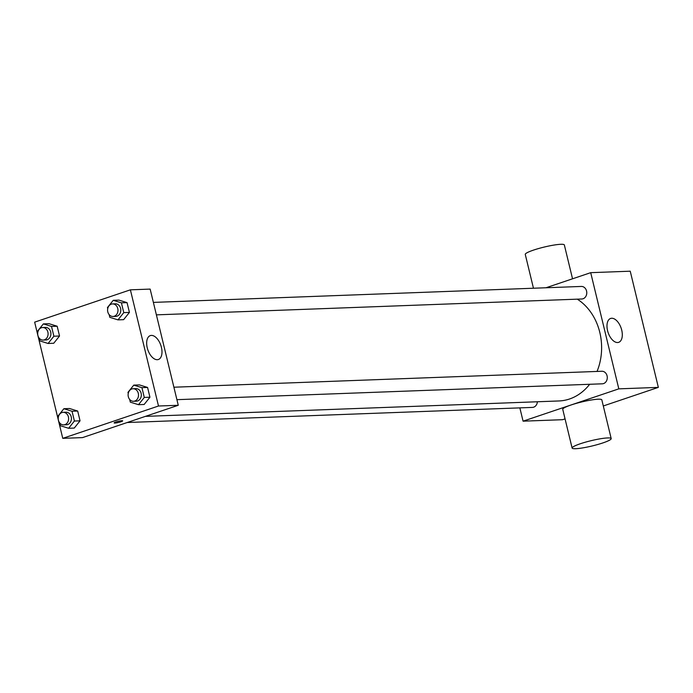 <?xml version="1.0" encoding="UTF-8"?>
<svg xmlns="http://www.w3.org/2000/svg" width="693" height="693" viewBox="0 0 693 693"><rect width="100%" height="100%" fill="white"/><g stroke="black" fill="none" stroke-linecap="round" stroke-linejoin="round"><path stroke-width="1.04" d="M546.015 287.76L590.705 272.67L630.24 271.197L658.35 387.378L603.3 405.968M565.055 418.875L562.612 419.698L523.076 421.171L519.854 407.874M145.374 416.38L558.904 400.961A54.08 44.716 -92.1 0 0 589.665 384.286M597.045 371.431A54.08 44.716 -92.1 0 0 577.295 299.168M590.705 272.67L618.814 388.851L523.076 421.171M176.906 399.67L602.33 383.809A6.28 5.197 -92.1 0 0 607.285 377.339A6.28 5.197 -92.1 0 0 601.862 371.257L173.891 387.214M127.217 422.513L532.441 407.406A6.28 5.197 -92.1 0 0 537.378 401.767M153.378 302.399L581.34 286.443A6.28 5.197 87.9 0 1 586.702 291.77A6.28 5.197 87.9 0 1 583.038 298.77A6.28 5.197 87.9 0 1 581.808 298.995L156.393 314.856M618.814 388.851L658.35 387.378M611.702 318.252A12.604 6.887 -108.7 0 1 621.465 329.158A12.604 6.887 -108.7 0 1 618.676 342.333A12.604 6.887 -108.7 0 1 608.125 332.597A12.604 6.887 -108.7 0 1 610.611 318.451A12.604 6.887 -108.7 0 1 611.702 318.252M572.115 448.05L562.742 409.32A20.106 2.694 -13.6 0 1 581.652 401.975A20.106 2.694 -13.6 0 1 601.827 399.861L611.191 438.591A20.106 2.694 -13.6 0 1 602.953 442.896A20.106 2.694 -13.6 0 1 582.952 447.86A20.106 2.694 -13.6 0 1 572.115 448.05A20.106 2.694 -13.6 0 1 591.025 440.705A20.106 2.694 -13.6 0 1 611.191 438.591M572.539 278.803L564.345 244.95A20.106 2.694 166.4 0 0 553.508 245.14A20.106 2.694 166.4 0 0 533.515 250.104A20.106 2.694 166.4 0 0 525.268 254.409L533.454 288.227M130.388 289.83L150.156 289.094L178.266 405.275L82.528 437.604L62.76 438.34L34.65 322.15L130.388 289.83L158.498 406.011L62.76 438.34M128.24 393.511L127.962 392.368L133.766 385.126L139.414 384.91L147.574 387.448L149.939 397.228L144.144 404.478L138.496 404.686L130.327 402.157L129.678 399.445M37.829 332.293L37.561 331.15L43.356 323.9L49.004 323.692L57.164 326.23L59.537 336.01L53.733 343.26L48.086 343.468L39.925 340.93L39.267 338.227M58.351 417.108L58.073 415.965L63.877 408.714L69.525 408.506L77.685 411.044L80.05 420.824L74.255 428.075L68.607 428.283L60.438 425.745L59.789 423.033M107.718 308.697L107.45 307.553L113.245 300.312L118.893 300.095L127.053 302.633L129.426 312.413L123.623 319.664L117.975 319.871L109.815 317.342L109.156 314.631M158.498 406.011L178.266 405.275M151.386 335.412A12.604 6.887 -108.7 0 1 161.148 346.318A12.604 6.887 -108.7 0 1 158.359 359.502A12.604 6.887 -108.7 0 1 147.808 349.757A12.604 6.887 -108.7 0 1 150.294 335.611A12.604 6.887 -108.7 0 1 151.386 335.412M122.67 420.85A4.401 0.589 -13.6 0 1 120.868 421.794A4.401 0.589 -13.6 0 1 116.493 422.877A4.401 0.589 -13.6 0 1 114.12 422.921A4.401 0.589 -13.6 0 1 118.252 421.318A4.401 0.589 -13.6 0 1 122.67 420.85A4.401 0.589 -13.6 0 1 120.868 421.794A4.401 0.589 -13.6 0 1 116.493 422.877A4.401 0.589 -13.6 0 1 114.12 422.921M113.245 300.312L121.405 302.841L123.778 312.63L117.975 319.871M113.02 316.476L115.844 316.372A6.28 5.197 -92.1 0 0 120.799 309.901A6.28 5.197 -92.1 0 0 115.376 303.811L112.552 303.915A6.28 5.197 -92.1 0 0 111.322 304.149A6.28 5.197 -92.1 0 0 107.658 311.14A6.28 5.197 -92.1 0 0 113.02 316.476A6.28 5.197 -92.1 0 0 117.975 310.005A6.28 5.197 -92.1 0 0 112.552 303.915M118.893 300.095L127.053 302.633L129.426 312.413L123.623 319.664M121.405 302.841L127.053 302.633M123.778 312.63L129.426 312.413M133.766 385.126L141.926 387.656L144.291 397.435L138.496 404.686M133.541 401.29L136.365 401.186A6.28 5.197 -92.1 0 0 141.32 394.715A6.28 5.197 -92.1 0 0 135.897 388.626L133.073 388.73A6.28 5.197 -92.1 0 0 131.843 388.955A6.28 5.197 -92.1 0 0 128.179 395.954A6.28 5.197 -92.1 0 0 133.541 401.29A6.28 5.197 -92.1 0 0 138.496 394.819A6.28 5.197 -92.1 0 0 133.073 388.73M139.414 384.91L147.574 387.448L149.939 397.228L144.144 404.478M141.926 387.656L147.574 387.448M144.291 397.435L149.939 397.228M43.356 323.9L51.516 326.438L53.889 336.218L48.086 343.468M43.131 340.072L45.955 339.96A6.28 5.197 -92.1 0 0 50.91 333.489A6.28 5.197 -92.1 0 0 45.487 327.408L42.663 327.512A6.28 5.197 -92.1 0 0 41.433 327.737A6.28 5.197 -92.1 0 0 37.769 334.736A6.28 5.197 -92.1 0 0 43.131 340.072A6.28 5.197 -92.1 0 0 48.086 333.602A6.28 5.197 -92.1 0 0 42.663 327.512M49.004 323.692L57.164 326.23L59.537 336.01L53.733 343.26M51.516 326.438L57.164 326.23M53.889 336.218L59.537 336.01M63.877 408.714L72.037 411.252L74.402 421.032L68.607 428.283M63.652 424.878L66.476 424.774A6.28 5.197 -92.1 0 0 71.431 418.303A6.28 5.197 -92.1 0 0 66.008 412.222L63.184 412.326A6.28 5.197 -92.1 0 0 61.954 412.552A6.28 5.197 -92.1 0 0 58.29 419.551A6.28 5.197 -92.1 0 0 63.652 424.878A6.28 5.197 -92.1 0 0 68.607 418.407A6.28 5.197 -92.1 0 0 63.184 412.326M69.525 408.506L77.685 411.044L80.05 420.824L74.255 428.075M72.037 411.252L77.685 411.044M74.402 421.032L80.05 420.824"/></g></svg>
